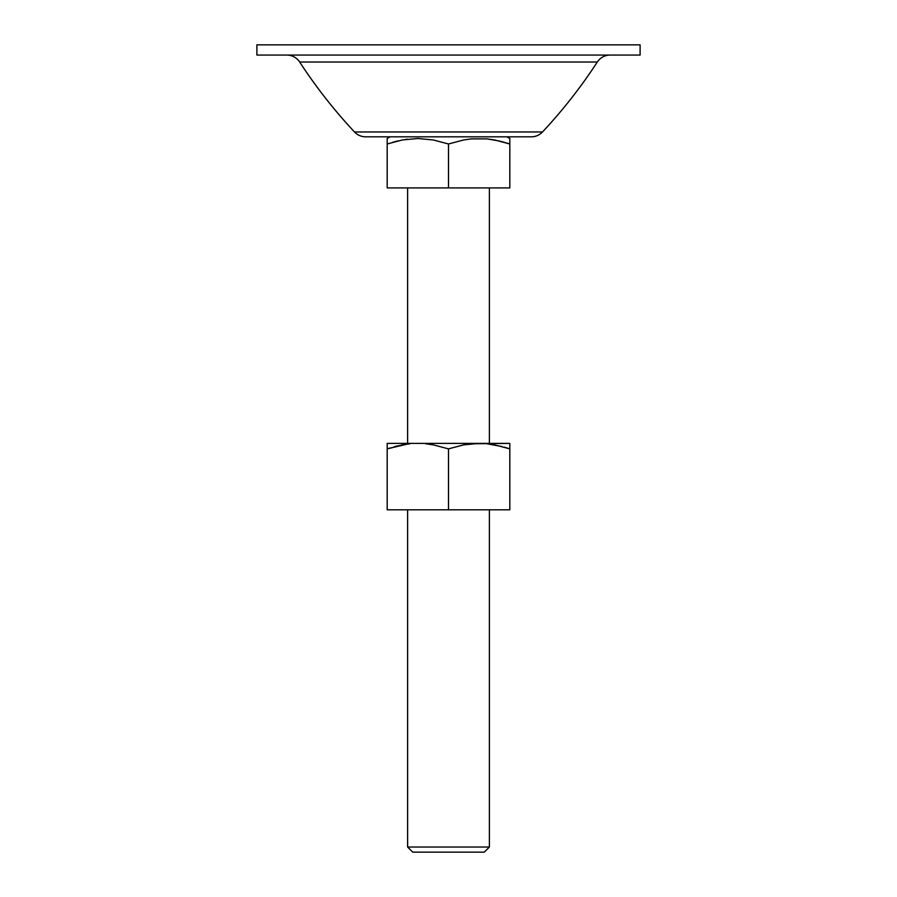 <?xml version="1.0" encoding="UTF-8"?>
<svg xmlns="http://www.w3.org/2000/svg" width="897" height="897" viewBox="0 0 897 897"><rect width="100%" height="100%" fill="white"/><g stroke="black" fill="none" stroke-linecap="round" stroke-linejoin="round"><path stroke-width="1.35" d="M489.381 847.037L489.381 509.81L489.381 847.037L407.619 847.037L489.381 847.037L484.268 852.15L489.381 847.037M489.381 443.387L489.381 187.91L489.381 443.387M405.366 139.461L407.272 139.192M407.619 187.91L407.619 443.387L407.619 187.91M407.619 444.037L387.19 448.87L387.19 509.81L448.5 509.81L387.19 509.81L387.19 443.387L387.19 448.87L402.338 444.867L410.041 443.768L404.726 444.452M407.619 509.81L407.619 847.037L412.732 852.15L484.268 852.15L412.732 852.15L407.619 847.037L407.619 509.81M509.81 138.497L506.906 136.826L509.81 138.497M387.19 138.878L387.19 139.988L387.19 138.497L390.094 136.826L387.19 138.497L387.19 143.98L402.372 139.966L417.901 138.497L433.352 139.977L448.5 143.98L463.682 139.966L471.396 138.878L486.993 138.878L494.673 139.977L509.81 143.98L509.81 138.878M365.673 136.826A15.327 15.327 0 0 1 354.483 131.96A510.954 510.954 0 0 1 299.676 62.028A15.327 15.327 0 0 0 286.827 55.065A15.327 15.327 0 0 1 299.676 62.028L597.324 62.028A15.327 15.327 0 0 1 610.173 55.065A15.327 15.327 0 0 0 597.324 62.028A510.954 510.954 0 0 1 542.517 131.96L354.483 131.96A15.327 15.327 0 0 0 365.673 136.826L531.327 136.826A15.327 15.327 0 0 0 542.517 131.96A510.954 510.954 0 0 0 597.324 62.028L299.676 62.028A510.954 510.954 0 0 0 354.483 131.96L542.517 131.96A15.327 15.327 0 0 1 531.327 136.826M640.11 55.065L640.11 44.85L256.89 44.85L256.89 55.065L640.11 55.065L256.89 55.065L256.89 44.85L640.11 44.85L640.11 55.065M530.923 136.826L366.077 136.826M387.19 141.704L387.19 187.91L448.5 187.91L448.5 143.98L448.5 187.91L509.81 187.91L509.81 143.98L509.81 187.91L387.19 187.91L387.19 143.98L402.372 139.966L417.901 138.497L433.352 139.977L448.5 143.98L463.682 139.966L471.396 138.878L486.993 138.878L499.696 141.053M501.087 141.401L509.81 143.98L509.81 141.704M392.606 142.298L398.145 140.851M509.81 143.98L507.635 143.262M502.275 446.605L486.948 443.768L494.639 444.867L509.81 448.87L494.639 444.867L509.81 448.87L509.81 509.81L448.5 509.81L509.81 509.81L509.81 443.387L387.19 443.387L479.155 443.387L463.648 444.867L448.5 448.87L448.5 509.81L448.5 448.87L433.329 444.867L425.627 443.768L433.329 444.867L448.5 448.87L463.648 444.867L471.362 443.768L509.81 443.387L509.81 446.616L509.81 444.856M509.81 448.87L509.81 446.594L509.81 448.87M509.698 448.825L504.394 447.188M389.365 448.164L387.302 448.825M397.808 445.82L394.736 446.594M387.19 444.878L387.19 448.87"/></g></svg>
